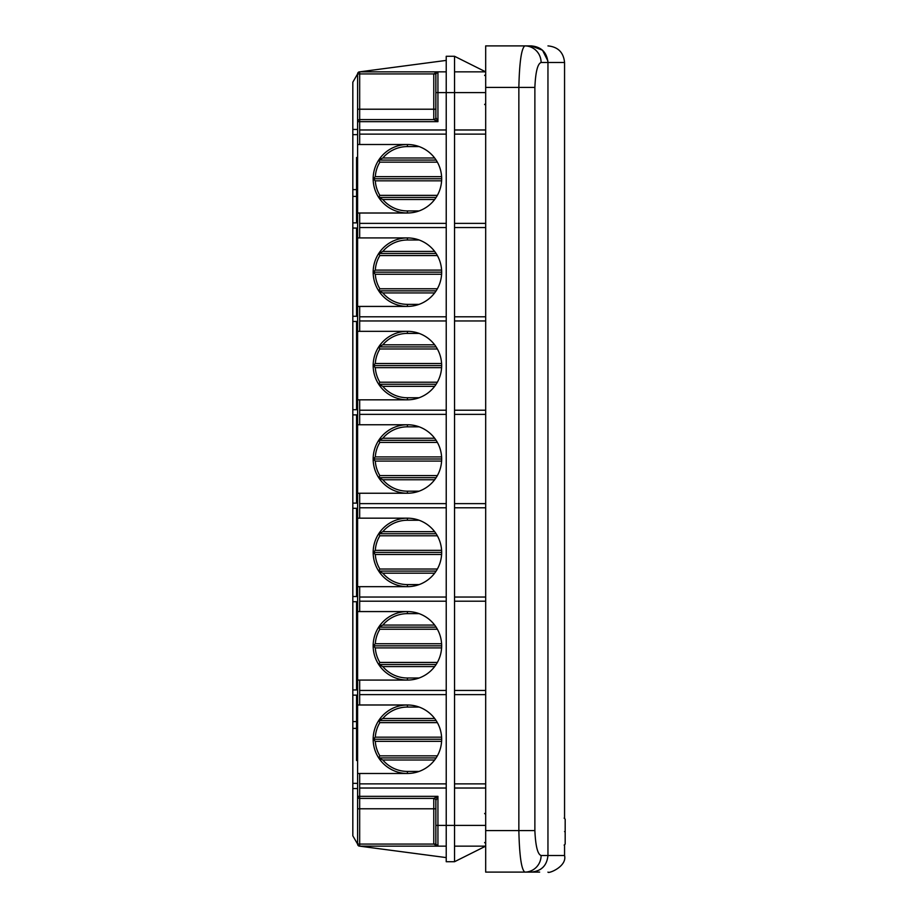 <?xml version="1.0" encoding="UTF-8"?>
<svg xmlns="http://www.w3.org/2000/svg" width="918" height="918" viewBox="0 0 918 918"><rect width="100%" height="100%" fill="white"/><g stroke="black" fill="none" stroke-linecap="round" stroke-linejoin="round"><path stroke-width="1.38" d="M357.595 134.648L352.822 134.648L352.822 222.867L357.595 222.867L357.595 73.922L352.822 82.195L352.822 129.449L357.595 129.449M356.551 189.613L352.822 189.613M356.551 222.867L356.551 157.483L357.595 157.483M356.551 174.604L357.595 174.604M357.595 788.551L352.822 788.551L352.822 835.805L357.595 844.078L357.595 695.133L352.822 695.133L352.822 728.387L356.551 728.387M352.822 728.387L352.822 783.352L357.595 783.352M357.595 760.517L356.551 760.517L356.551 743.396L357.595 743.396M357.595 689.946L357.595 601.715L352.822 601.715L352.822 689.946L357.595 689.946L357.595 695.133M357.595 409.703L357.595 321.472L352.822 321.472L352.822 409.703L357.595 409.703L357.595 414.89L352.822 414.89L352.822 503.11L357.595 503.11L357.595 414.89M357.595 316.285L357.595 228.054L352.822 228.054L352.822 316.285L357.595 316.285L357.595 321.472M357.595 596.528L357.595 508.297L352.822 508.297L352.822 596.528L357.595 596.528L357.595 601.715M435.855 117.515L437.932 121.669L359.672 121.669L359.672 119.592A2.077 2.077 0 0 0 357.595 121.669L357.595 109.219L359.672 109.219L359.672 119.592L433.778 119.592A2.077 2.077 0 0 0 435.855 117.515L435.855 73.922L437.932 71.845L446.228 71.845M419.159 146.582L407.42 146.582A32.176 32.176 0 0 0 382.829 157.999L434.662 157.999M437.37 162.153L379.857 162.153A32.176 32.176 0 0 0 375.301 176.681L441.604 176.681M441.604 180.835L375.301 180.835A32.176 32.176 0 0 0 379.857 195.362L437.37 195.362M434.662 199.516L382.829 199.516A32.176 32.176 0 0 0 407.42 210.933L419.159 210.933M407.42 146.582L407.42 144.505A34.253 34.253 0 0 1 441.661 178.758A34.253 34.253 0 0 1 378.709 197.439A34.253 34.253 0 0 1 407.42 144.505L357.595 144.505M419.159 240L407.42 240A32.176 32.176 0 0 0 382.829 251.417L434.662 251.417M437.37 255.56L379.857 255.56A32.176 32.176 0 0 0 375.301 270.099L441.604 270.099M441.604 274.241L375.301 274.241A32.176 32.176 0 0 0 379.857 288.78L437.37 288.78M434.662 292.934L382.829 292.934A32.176 32.176 0 0 0 407.42 304.351L419.159 304.351M407.42 240L407.42 237.923A34.253 34.253 0 0 1 441.661 272.176A34.253 34.253 0 0 1 378.709 290.857A34.253 34.253 0 0 1 407.42 237.923L357.595 237.923M419.159 333.406L407.42 333.406A32.176 32.176 0 0 0 382.829 344.824L434.662 344.824M437.37 348.978L379.857 348.978A32.176 32.176 0 0 0 375.301 363.505L441.604 363.505M441.604 367.659L375.301 367.659A32.176 32.176 0 0 0 379.857 382.198L437.37 382.198M434.662 386.34L382.829 386.34A32.176 32.176 0 0 0 407.42 397.758L419.159 397.758M407.42 333.406L407.42 331.329A34.253 34.253 0 0 1 441.661 365.582A34.253 34.253 0 0 1 378.709 384.263A34.253 34.253 0 0 1 407.42 331.329L357.595 331.329M419.159 426.824L407.42 426.824A32.176 32.176 0 0 0 382.829 438.242L434.662 438.242M437.37 442.396L379.857 442.396A32.176 32.176 0 0 0 375.301 456.923L441.604 456.923M441.604 461.077L375.301 461.077A32.176 32.176 0 0 0 379.857 475.604L437.37 475.604M434.662 479.758L382.829 479.758A32.176 32.176 0 0 0 407.42 491.176L419.159 491.176M407.42 426.824L407.42 424.747A34.253 34.253 0 0 1 441.661 459A34.253 34.253 0 0 1 378.709 477.681A34.253 34.253 0 0 1 407.42 424.747L357.595 424.747M419.159 520.242L407.42 520.242A32.176 32.176 0 0 0 382.829 531.66L434.662 531.66M437.37 535.802L379.857 535.802A32.176 32.176 0 0 0 375.301 550.341L441.604 550.341M441.604 554.495L375.301 554.495A32.176 32.176 0 0 0 379.857 569.022L437.37 569.022M434.662 573.176L382.829 573.176A32.176 32.176 0 0 0 407.42 584.594L419.159 584.594M407.42 584.594L407.42 586.671A34.253 34.253 0 0 1 378.709 533.737A34.253 34.253 0 0 1 441.661 552.418A34.253 34.253 0 0 1 407.42 586.671L357.595 586.671M419.159 707.067L407.42 707.067A32.176 32.176 0 0 0 382.829 718.484L434.662 718.484M437.37 722.638L379.857 722.638A32.176 32.176 0 0 0 375.301 737.165L441.604 737.165M441.604 741.319L375.301 741.319A32.176 32.176 0 0 0 379.857 755.847L437.37 755.847M434.662 760.001L382.829 760.001A32.176 32.176 0 0 0 407.42 771.418L419.159 771.418M407.42 707.067L407.42 704.99A34.253 34.253 0 0 1 441.661 739.242A34.253 34.253 0 0 1 378.709 757.924A34.253 34.253 0 0 1 407.42 704.99L357.595 704.99M419.159 613.649L407.42 613.649A32.176 32.176 0 0 0 382.829 625.066L434.662 625.066M437.37 629.22L379.857 629.22A32.176 32.176 0 0 0 375.301 643.759L441.604 643.759M441.604 647.901L375.301 647.901A32.176 32.176 0 0 0 379.857 662.44L437.37 662.44M434.662 666.583L382.829 666.583A32.176 32.176 0 0 0 407.42 678L419.159 678M407.42 613.649L407.42 611.572A34.253 34.253 0 0 1 441.661 645.824A34.253 34.253 0 0 1 378.709 664.517A34.253 34.253 0 0 1 407.42 611.572L357.595 611.572M407.42 210.933L407.42 213.01L357.595 213.01M357.595 228.054L357.595 222.867M359.672 213.01L359.672 227.538L446.228 227.538M359.672 119.592A2.077 2.077 0 0 0 357.595 121.669L359.672 121.669L359.672 134.12L446.228 134.12M407.42 771.418L407.42 773.495L357.595 773.495M359.672 773.495L359.672 788.023L446.228 788.023M407.42 678L407.42 680.077L359.672 680.077L359.672 694.616L446.228 694.616M359.672 680.077L357.595 680.077M407.42 491.176L407.42 493.253L357.595 493.253M357.595 508.297L357.595 503.11M357.595 518.165L407.42 518.165L407.42 520.242M359.672 493.253L359.672 507.78L446.228 507.78M407.42 397.758L407.42 399.835L359.672 399.835L359.672 414.374L446.228 414.374M359.672 399.835L357.595 399.835M407.42 304.351L407.42 306.428L357.595 306.428M359.672 306.428L359.672 320.956L446.228 320.956M359.672 586.671L359.672 601.198L446.228 601.198M359.672 71.845L437.932 71.845A2.077 2.077 0 0 0 435.855 73.922A2.077 2.077 0 0 1 437.932 71.845L437.932 121.669L433.778 119.592L433.778 109.219L359.672 109.219L359.672 71.845A2.077 2.077 0 0 0 357.595 73.922A2.077 2.077 0 0 1 359.672 71.845L446.228 60.404M454.536 788.023L454.536 861.715L446.228 861.715L446.228 56.285L454.536 56.285L454.536 788.023L485.679 788.023M446.228 846.155L359.672 846.155L446.228 857.596M433.778 798.408A2.077 2.077 0 0 1 435.855 800.485A2.077 2.077 0 0 0 433.778 798.408L359.672 798.408L359.672 844.078L433.778 844.078L433.778 798.408L437.932 796.331L435.855 800.485L435.855 844.078L437.932 846.155L433.778 844.078L435.855 844.078A2.077 2.077 0 0 0 437.932 846.155L437.932 825.397L485.679 825.397M454.536 71.845L485.679 71.845L454.536 56.285M454.536 861.715L485.679 846.155L454.536 846.155M435.855 109.219L433.778 109.219L433.778 73.922L437.14 72.006M357.595 796.331A2.077 2.077 0 0 0 359.672 798.408A2.077 2.077 0 0 1 357.595 796.331L437.932 796.331L437.932 825.397L435.855 825.397M357.595 844.078A2.077 2.077 0 0 0 359.672 846.155A2.077 2.077 0 0 1 357.595 844.078L359.672 844.078L359.672 846.155M454.536 414.374L485.679 414.374M454.536 410.22L485.679 410.22M359.672 410.22L446.228 410.22M454.536 320.956L485.679 320.956M454.536 316.802L485.679 316.802M359.672 316.802L446.228 316.802M454.536 227.538L485.679 227.538M454.536 223.384L485.679 223.384M359.672 223.384L446.228 223.384M454.536 134.12L485.679 134.12M454.536 129.977L485.679 129.977M359.672 129.977L446.228 129.977M454.536 507.78L485.679 507.78M454.536 503.626L485.679 503.626M359.672 503.626L446.228 503.626M454.536 601.198L485.679 601.198M454.536 597.044L485.679 597.044M359.672 597.044L446.228 597.044M454.536 694.616L485.679 694.616M454.536 690.462L485.679 690.462M359.672 690.462L446.228 690.462M454.536 783.88L485.679 783.88M359.672 783.88L446.228 783.88M352.822 788.551L352.822 783.352M352.822 695.133L352.822 689.946M352.822 601.715L352.822 596.528M352.822 508.297L352.822 503.11M352.822 414.89L352.822 409.703M352.822 321.472L352.822 316.285M352.822 228.054L352.822 222.867M352.822 134.648L352.822 129.449M382.829 625.066L378.709 627.143L436.119 627.143M379.857 629.22L378.709 627.143M375.301 643.759L373.167 645.824L441.661 645.824M375.301 647.901L373.167 645.824M379.857 662.44L378.709 664.517L436.119 664.517M382.829 666.583L378.709 664.517M382.829 718.484L378.709 720.561L436.119 720.561M379.857 722.638L378.709 720.561M375.301 737.165L373.167 739.242L441.661 739.242M375.301 741.319L373.167 739.242M379.857 755.847L378.709 757.924L436.119 757.924M382.829 760.001L378.709 757.924M382.829 531.66L378.709 533.737L436.119 533.737M379.857 535.802L378.709 533.737M375.301 550.341L373.167 552.418L441.661 552.418M375.301 554.495L373.167 552.418M379.857 569.022L378.709 571.099L436.119 571.099M382.829 573.176L378.709 571.099M382.829 438.242L378.709 440.319L436.119 440.319M379.857 442.396L378.709 440.319M375.301 456.923L373.167 459L441.661 459M375.301 461.077L373.167 459M379.857 475.604L378.709 477.681L436.119 477.681M382.829 479.758L378.709 477.681M382.829 344.824L378.709 346.901L436.119 346.901M379.857 348.978L378.709 346.901M375.301 363.505L373.167 365.582L441.661 365.582M375.301 367.659L373.167 365.582M379.857 382.198L378.709 384.263L436.119 384.263M382.829 386.34L378.709 384.263M382.829 251.417L378.709 253.483L436.119 253.483M379.857 255.56L378.709 253.483M375.301 270.099L373.167 272.176L441.661 272.176M375.301 274.241L373.167 272.176M379.857 288.78L378.709 290.857L436.119 290.857M382.829 292.934L378.709 290.857M382.829 157.999L378.709 160.076L436.119 160.076M379.857 162.153L378.709 160.076M375.301 176.681L373.167 178.758L441.661 178.758M375.301 180.835L373.167 178.758M379.857 195.362L378.709 197.439L436.119 197.439M382.829 199.516L378.709 197.439M356.551 743.396L356.551 695.133M356.551 689.946L356.551 601.715M356.551 316.285L356.551 228.054M356.551 409.703L356.551 321.472M356.551 503.11L356.551 414.89M356.551 596.528L356.551 508.297M356.551 759.484L357.595 759.484M356.551 158.516L357.595 158.516M564.547 831.616C564.559 814.209 564.559 814.209 564.547 831.616C564.559 849.035 564.559 849.035 564.547 831.616M539.646 872.1L531.304 872.1C541.402 871.136 546.944 865.605 547.954 855.496L547.954 62.504L564.559 62.504L564.559 818.213M564.559 845.03L564.559 855.496C567.267 866.661 548.057 874.039 547.954 872.1M543.066 867.246L540.541 869.312M533.932 872.1L527.196 872.1M547.885 60.967L542.515 50.238L531.304 45.9L524.844 45.9L531.247 45.9C541.322 46.841 546.887 52.349 547.954 62.424L547.954 855.576C546.91 865.628 541.345 871.136 531.247 872.1L485.679 872.1L485.679 45.9L524.844 45.9A16.604 16.26 90 0 1 541.104 62.504C537.627 63.652 535.55 71.96 534.873 87.417L534.873 830.583C535.561 846.075 537.638 854.371 541.104 855.496L564.559 855.496M531.304 45.9C553.405 45.9 553.405 45.9 531.304 45.9M531.247 45.9L485.679 45.9M541.104 855.496A16.604 16.26 -90 0 1 524.844 872.1C521.435 869.759 519.439 855.92 518.854 830.583L518.854 87.417C519.439 62.137 521.435 48.298 524.844 45.9M564.145 818.122L565.178 819.166L565.178 844.078L564.145 845.111M352.822 721.594L356.551 721.594M352.822 196.406L356.551 196.406M359.672 227.538L359.672 237.923M359.672 134.12L359.672 144.505M359.672 788.023L359.672 798.408M359.672 694.616L359.672 704.99M359.672 507.78L359.672 518.165M359.672 414.374L359.672 424.747M359.672 320.956L359.672 331.329M359.672 601.198L359.672 611.572M485.679 92.603L435.855 92.603M435.855 73.922L357.595 73.922M435.855 808.781L357.595 808.781M547.954 62.504L541.104 62.504M485.679 830.583L534.873 830.583M534.873 87.417L485.679 87.417M484.635 104.549L485.679 103.504L484.635 104.549M484.635 75.483L485.679 74.438M484.635 813.451L485.679 814.495L484.635 813.451M484.635 842.517L485.679 843.562L484.635 842.517M564.559 62.504C563.583 52.441 558.052 46.898 547.989 45.9L547.954 45.9"/></g></svg>
